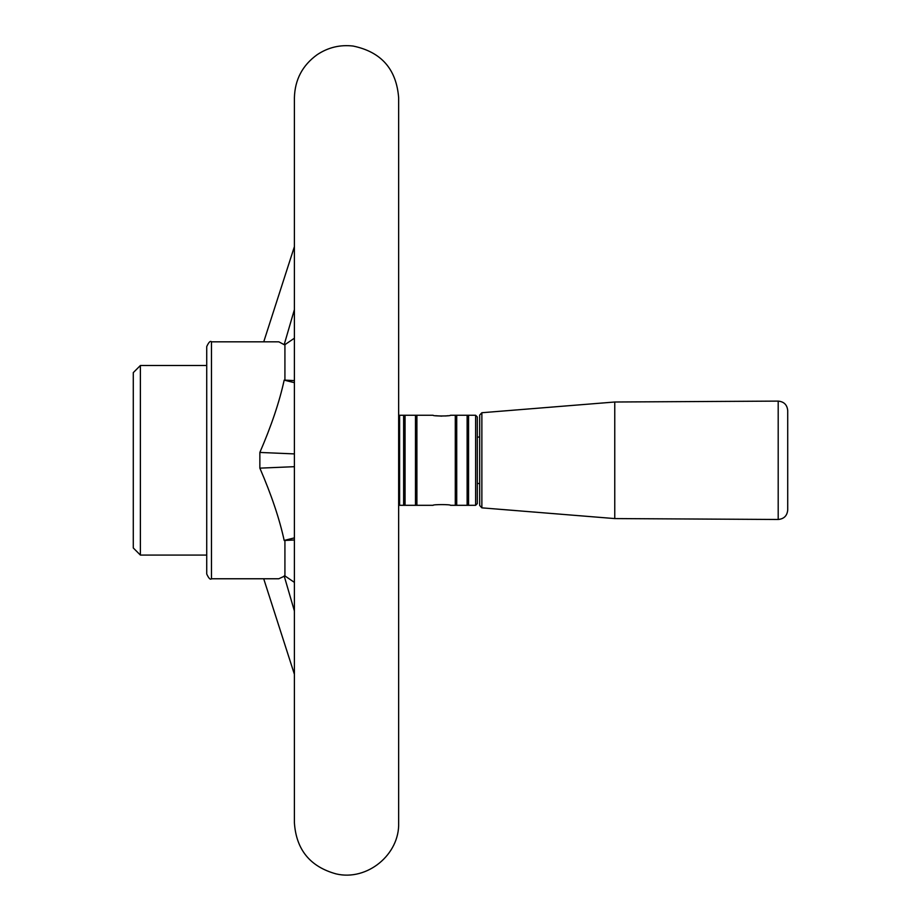 <?xml version="1.0" encoding="UTF-8"?>
<svg xmlns="http://www.w3.org/2000/svg" width="921" height="921" viewBox="0 0 921 921"><rect width="100%" height="100%" fill="white"/><g stroke="black" fill="none" stroke-linecap="round" stroke-linejoin="round"><path stroke-width="1.38" d="M787.72 481.66L787.72 410.582C787.156 404.803 783.978 401.648 778.199 401.107L778.199 519.479C783.978 518.937 787.156 515.783 787.72 509.992L787.72 481.66M614.756 402.005L481.867 412.723L481.867 507.851L614.756 518.581L614.756 402.005L778.199 401.107M481.867 412.723L479.691 415.083L479.691 505.491L481.867 507.851M479.691 473.21L479.691 430.245M133.28 439.708L133.28 547.96L140.383 555.075L140.383 365.51L133.28 372.625L133.28 439.708M294.398 537.887L284.175 540.443C279.535 518.995 271.43 494.899 259.86 468.144L294.398 466.682M259.86 468.144L259.86 452.441L294.398 453.903M294.398 539.971L284.923 540.443L284.923 575.924L294.398 582.383M294.398 309.594L284.175 344.661L284.923 344.661L284.923 380.131L294.398 380.603M294.398 338.203L284.923 344.661M259.86 452.441C271.407 425.755 279.512 401.648 284.175 380.131L284.923 380.131M284.175 380.131L294.398 382.687M284.175 540.443L284.923 540.443M206.73 460.293L206.73 574.025C208.768 578.411 210.345 580 211.473 578.768L211.473 341.818C210.345 340.586 208.768 342.163 206.73 346.561L206.73 460.293M263.705 578.768L294.398 674.287M284.175 344.661L278.798 341.818L211.473 341.818M211.473 578.768L278.787 578.768L284.923 575.924M140.383 365.51L206.73 365.51L206.73 438.039M294.398 246.644L263.74 341.818M284.175 575.924L294.398 610.991M455.285 415.267L455.285 505.307L456.712 505.307L456.712 415.267L450.427 415.267C451.117 416.223 432.444 416.223 433.135 415.267L415.475 415.267L415.475 505.307L416.902 505.307L416.902 415.267M435.668 415.705L441.781 416.142M445.626 415.981L447.882 415.705M416.902 505.307L433.135 505.307C432.456 504.363 451.117 504.363 450.427 505.307L455.285 505.307M475.627 415.267L475.627 505.307L477.32 503.614L477.32 416.971L475.627 415.267L468.559 415.267L468.559 437.636L467.131 437.797M467.131 415.267L467.131 505.307L468.559 505.307L468.559 415.267L456.712 415.267M403.628 415.267L403.628 505.307L405.056 505.307L405.056 415.267L399.599 415.267L399.599 505.307L398.655 504.363M415.475 415.267L405.056 415.267M614.756 518.581L778.199 519.479M294.398 502.878L294.398 822.821C296.228 849.692 310.124 866.719 336.084 873.891C367.019 881.316 399.726 854.619 398.655 822.821L398.655 97.764C396.41 69.133 381.236 51.898 353.123 46.05C340.091 44.542 328.118 47.42 317.192 54.673C302.479 65.276 294.893 79.632 294.398 97.764L294.398 502.878M206.73 555.075L140.383 555.075M477.32 483.364L479.691 483.652M477.32 437.222L479.691 436.922M399.599 415.267L398.655 416.223M475.627 505.307L468.559 505.307L468.559 415.267M467.131 482.777L468.559 482.949M403.628 505.307L399.599 505.307M415.475 505.307L405.056 505.307M467.131 505.307L456.712 505.307"/></g></svg>
